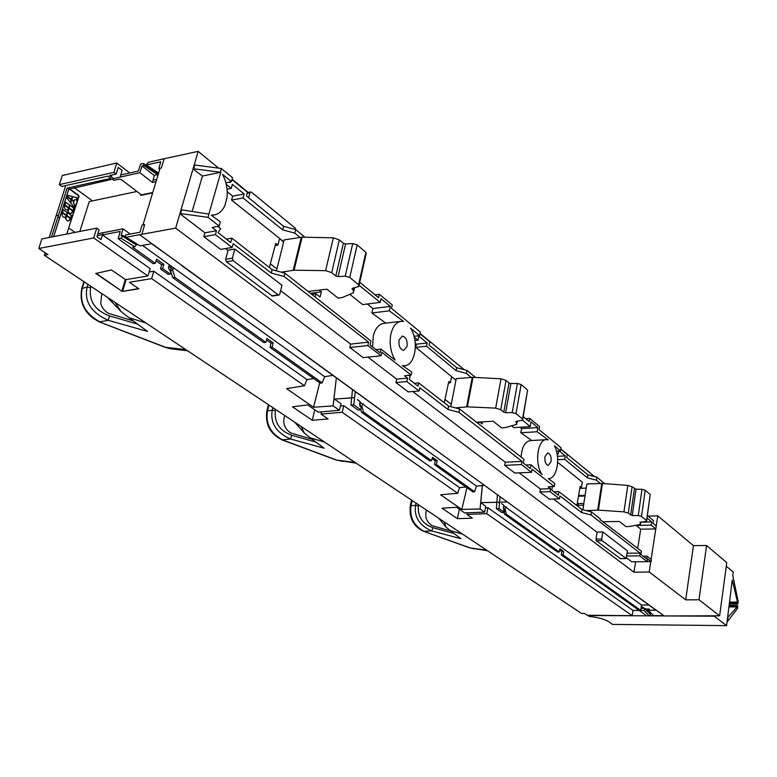 <?xml version="1.0" encoding="UTF-8"?>
<svg xmlns="http://www.w3.org/2000/svg" width="777" height="777" viewBox="0 0 777 777"><rect width="100%" height="100%" fill="white"/><g stroke="black" fill="none" stroke-linecap="round" stroke-linejoin="round"><path stroke-width="1.17" d="M482.274 485.528L480.108 509.003L461.791 509.411L440.598 494.803L457.663 493.269L459.547 487.645L343.725 405.652L459.547 487.645L466.006 487.043L459.547 487.645L457.663 493.269L342.201 412.266L321.037 414.102L328.088 418.949L312.286 420.279L314.782 409.8L312.286 420.279L292.453 406.827L312.286 420.279L328.088 418.949L321.037 414.102L342.201 412.266L457.663 493.269L441.53 494.716L441.258 495.26L461.791 509.411L480.06 508.974L484.595 512.16L464.656 512.888L456.497 507.274L442.035 508.236L457.43 518.667L472.329 518.162L466.851 514.393L486.771 513.684L632.148 615.666L587.198 615.258L584.547 613.49L581.536 613.461L44.318 255.254L47.951 254.574L38.85 248.485L93.696 237.947L147.883 275.961L125.602 279.671L111.461 269.949L95.736 273.485L122.251 291.453L138.85 288.782L129.409 282.294L151.68 278.622L304.419 385.761L286.548 388.636L313.558 407.245L333.071 405.866L339.384 410.295L318.191 412.15L307.653 404.895L292.453 406.827L307.653 404.895L318.191 412.15L339.384 410.295L333.1 405.885L336.344 377.962L333.158 405.885L313.558 407.245L319.706 382.779L313.558 407.245L286.548 388.636L304.419 385.761L151.68 278.622L129.409 282.294L138.491 288.539M648.873 605.03L641.462 604.992L503.729 505.74M499.533 502.719L498.805 502.195L507.051 501.991L480.759 502.641L482.342 485.528M639.015 610.489L633.022 610.45L487.917 507.731L485.489 507.818L487.917 507.731L486.771 513.684L466.851 514.393L472.329 518.162L457.43 518.667L459.304 509.207L457.43 518.667L442.035 508.236L456.497 507.274L464.656 512.888L484.595 512.16L485.81 506.274L480.691 502.651L485.81 506.274L484.595 512.16L480.06 508.974L480.681 502.641L496.853 502.321M641.307 606.206L644.356 608.401L641.307 606.206M343.725 405.652L340.501 405.944L343.725 405.652L342.201 412.266M333.974 398.747L341.064 403.768L334.431 399.077L351.68 397.921M360.033 403.651L359.916 404.205M360.081 406.39L361.878 406.235L362.509 403.972L476.447 486.072L484.168 485.353L476.447 486.072L359.984 402.156M353.768 397.678L334.431 399.077M313.694 378.496L306.925 379.603L153.797 271.202L149.155 271.979L153.797 271.202L306.925 379.603L304.419 385.761L306.925 379.603L313.694 378.496M99.097 229.778L96.766 228.117L99.097 229.778L96.931 236.742L100.981 239.588L102.515 234.897L150.223 268.667L102.496 234.887L120.212 231.468L102.496 234.887L103.147 232.682L97.863 233.741M168.852 266.443L173.057 269.464M170.872 268.308L170.532 270.746L172.737 270.377L173.621 267.851L324.66 376.699L332.779 375.369L324.66 376.699L142.453 245.386L169.289 264.724L168.463 267.997L170.814 272.28L170.26 274.048L162.626 268.599L163.821 264.374L161.626 264.753L156.07 260.771M96.057 273.407L111.092 270.027M125.32 279.487L121.892 291.21L96.202 273.378M138.549 288.578L122.611 291.394L126.049 279.603M461.791 509.411L466.928 487.703L461.791 509.411M45.134 252.69L44.347 255.254L581.526 613.451L584.557 613.49L587.198 615.258L632.148 615.666L633.022 610.45L632.148 615.666L486.771 513.684M67.832 230.73L66.841 234.023M75.116 232.391L68.716 227.933L75.116 232.391M96.766 228.117L93.696 237.947L96.766 228.117L41.832 238.947L38.85 248.485L47.931 254.565L44.338 255.264M68.716 189.267L53.642 236.626M59.606 217.871L58.022 216.764L59.606 217.871M65.734 185.577L49.223 237.49M152.758 192.502L141.375 194.891L121.639 179.798L119.163 179.137L113.879 180.303L112.383 179.176L68.774 189.306L67.104 188.092L58.528 215.19L56.4 215.637L58.528 215.19L51.505 237.043M103.147 232.682L122.999 228.826L121.057 235.81L122.96 235.441L136.985 244.114L136.665 245.017L122.688 236.383L122.96 235.441M130.235 234.062L122.999 228.826M144.658 224.631L142.084 225.126L139.957 232.206L125.534 234.955L125.252 235.897L126.088 237.247L141.9 234.256L144.658 224.631M97.3 235.557L102.583 234.586M126.088 237.247L139.996 245.843L151.583 243.716L174.427 260.023M284.421 339.957L181.449 265.413M290.481 344.366L294.017 346.93M118.182 238.743L120.93 238.228L122.688 236.383L120.93 238.228L118.182 238.743L120.212 231.468L118.182 238.743L153.166 263.694L155.254 263.325L156.575 259.168L163.821 264.374M150.223 268.667L147.883 275.961L93.696 237.947L38.85 248.485M170.26 274.048L168.172 274.398L160.538 268.949L161.626 264.753M120.93 238.228L134.829 246.785L136.985 244.114M155.254 263.325L132.653 247.183L134.829 246.785M122.688 236.383L136.665 245.017M160.538 268.949L162.626 268.599M467.123 512.791L466.851 514.393L467.123 512.791M449.184 459.702L296.853 349.262M456.429 464.976L453.7 462.995M646.649 615.792L649.232 615.821L650.436 614.733L649.242 615.821L646.658 615.802L561.295 554.963L563.072 554.933L563.665 551.476L561.781 551.505L559.722 550.029M650.504 614.296L645.027 609.304L643.822 610.401L649.242 615.821M648.882 612.159L649.009 611.149M649.135 610.207L649.29 609.032L645.745 609.013M648.29 610.207L653.457 615.627L663.849 615.724M648.067 610.207L656.07 610.256L583.284 557.167M458.818 466.705L575.738 551.689M579.205 554.409L581.419 555.808M170.532 270.746L172.776 277.671L174.854 277.331L172.737 270.377M322.164 382.915L320.318 383.216L322.164 382.915L324.66 376.699L322.164 382.915L272.057 347.134L273.135 342.861L267.006 338.461L265.899 342.366L263.869 342.618L172.776 277.671M273.135 342.861L270.988 343.123L266.579 339.967M270.988 343.123L270.037 347.377L272.057 347.134M320.318 383.216L270.037 347.377M170.969 267.968L171.464 266.297M265.899 342.366L174.854 277.331M504.02 512.48L504.487 514.189L557.556 552.02L559.343 551.991L559.955 548.805L563.665 551.476M559.343 551.991L506.332 514.121L505.069 509.1L505.545 507.051L641.462 604.992L641.035 608.381L645.143 608.41L650.572 613.859M504.487 514.189L506.332 514.121M503.564 509.149L505.069 509.1M503.409 507.74L503.525 507.128M506.526 507.012L505.545 507.051M641.035 608.381L640.724 610.382L563.072 554.933M640.724 610.382L643.822 610.401M645.027 609.304L645.143 608.41M561.295 554.963L561.781 551.505M429.836 460.654L431.536 460.644L432.546 457.332L437.198 460.664L435.188 460.79L432.235 458.673M429.448 460.683L361.509 412.237L363.471 412.072L361.878 406.235M431.352 460.567L363.471 412.072M360.81 409.858L361.509 412.237M359.858 406.157L360.353 404.166M359.984 403.894L360.314 402.389M363.558 403.875L362.509 403.972M474.572 491.744L472.814 491.899L474.572 491.744L476.447 486.072L474.572 491.744L436.412 464.491L437.198 460.664M472.814 491.899L434.518 464.607L436.412 464.491M435.188 460.79L434.518 464.607M487.917 507.731L632.255 609.906M321.037 414.102L321.503 411.859L321.037 414.102M111.849 270.211L125.602 279.671L147.883 275.961M153.797 271.202L151.68 278.622M501.641 503.661L503.807 505.235L503.389 507.837L504.759 510.78L504.419 512.461L501.893 512.558L496.377 508.644L499.009 508.585L500.058 496.901M499.009 508.585L504.419 512.461M497.397 494.968L496.377 508.644M499.417 504.069L498.892 502.253M350.981 405.002L358.119 410.091L360.849 409.858L353.797 404.807L350.981 405.002L352.486 389.685M355.264 391.705L353.797 404.807M360.849 409.858L361.082 407.119L359.537 404.477L360.101 401.583L357.284 399.553M341.064 403.768L339.384 410.295M648.018 516.074L657.779 515.86L693.443 545.639L706.584 545.522L726.767 562.635L719.628 615.782L668.094 615.947M594.473 476.563L560.8 448.931M464.228 369.697L420.046 333.44M248.164 192.405L232.09 179.215M218.628 168.162L198.154 151.369L162.869 159.023M706.584 545.522L698.999 599.776L685.683 599.844L649.193 571.969L633.983 572.222L175.67 228.117L140.045 234.605M693.443 545.639L685.683 599.844M664.131 615.928L139.938 234.955M698.999 599.776L719.628 615.782M657.779 515.86L656.235 525.98M655.778 528.914L651.136 559.323M650.786 561.577L649.193 571.969M635.615 561.761L633.983 572.222M636.091 525.262L640.714 529.186L637.713 548.3M583.576 505.147L576.903 505.341M578.001 505.303L578.302 503.564L577.34 502.816M583.848 503.399L578.302 503.564M584.994 496.037L578.476 496.25M585.11 495.279L578.612 495.493M586.227 488.111L579.846 488.344M580.001 487.451L581.419 487.402L582.323 482.148L557.663 462.315M557.682 459.702L564.665 459.362L565.287 455.905L559.149 450.883M560.751 449.213L567.259 454.545L566.724 457.546L587.946 474.873L587.431 477.874L564.665 459.362M587.431 477.874L596.396 480.186L600.446 483.498M581.419 487.402L580.186 486.421L576.864 505.555M553.991 491.841L558.964 491.666L581.992 509.527L591.433 511.936L600.184 518.774L600.058 519.57L641.384 551.165L640.889 554.467L646.658 558.935L647.056 556.157L651.408 559.547L651.116 561.567L647.629 558.857L647.212 561.713L639.656 555.866L640.063 553.098L627.068 553.205M552.389 486.596L551.757 490.112L558.333 495.192L558.964 491.666M581.992 509.527L581.478 512.529L590.957 514.937L640.063 553.098M519.201 472.843L540.413 489.044L550.572 488.675L550.038 491.637L559.411 498.834L559.935 495.901L581.478 512.529M550.572 488.675L548.173 486.82L554.341 486.489L554.846 483.556L548.339 478.554C556.905 479.545 560.936 457.323 554.389 445.813L560.479 450.796L556.419 451.078M525.854 465.005L531.002 464.763L530.341 468.492L523.28 463.014L523.96 459.265L459.518 408.955L458.867 412.296L522.037 461.383L521.464 464.559L531.468 472.309L532.031 469.153L554.341 486.489M540.413 489.044L539.869 491.987L550.038 491.637M539.869 491.987L549.3 499.155L559.411 498.834M553.486 499.028L597.076 532.323M591.433 511.936L590.957 514.937M609.722 526.456L608.915 526.476M643.103 556.177L647.056 556.157M647.231 561.586L651.116 561.567M198.154 151.369L175.67 228.117M626.379 557.769L631.652 561.781L647.212 561.713M412.733 391.53L505.273 462.208L504.661 465.355L514.762 473.038L531.468 472.309M367.9 357.129L396.688 379.127L395.92 382.537L408.246 391.899L419.094 390.996L419.803 387.733L447.94 409.45L458.867 412.296M280.652 290.656L350.631 344.104L349.825 347.484L363.15 357.614L381.06 355.788L381.837 352.282L411.13 375.048L404.545 375.786L407.595 378.146L406.827 381.575L419.094 390.996M225.534 248.562L228.04 250.476M180.983 209.975L181.653 209.848L180.555 213.578L179.895 213.704L204.895 232.799L203.797 236.635L220.571 249.378L232.119 247.484L233.178 243.657L271.231 273.038L284.11 276.495L368.599 342.152L367.822 345.551L381.06 355.788M180.555 213.578L207.993 217.346L219.211 226.068L212.247 227.506L216.482 230.779L215.394 234.635L232.119 247.484M204.895 232.799L216.482 230.779M181.653 209.848L208.887 214.083L207.993 217.346M194.124 165.142L194.784 165.006L193.677 168.794L220.823 172.29L208.887 214.083M142.958 224.961L160.091 168.211M192.142 211.48L202.418 176.039L193.007 168.93L193.677 168.794M220.415 171.979L221.358 168.531L194.784 165.006M230.274 181.876L230.07 182.595L229.419 182.071M219.211 226.068L220.367 221.882L211.218 215.122L214.238 214.957C218.852 214.005 222.377 210.917 224.815 205.682L226.952 197.912C227.875 189.802 226.408 181.944 222.543 174.33L231.429 181.604L232.508 177.69L221.358 168.531M231.993 179.565L247.407 192.201L246.377 195.921L283.586 226.311L282.653 229.856L294.784 233.129L300.058 237.403M304.934 237.218L295.668 229.603L283.586 226.311M375.029 294.842L379.331 294.279L378.554 297.737L359.741 282.274M414.044 336.315L419.58 335.586L420.338 332.08L391.501 308.382L392.268 304.953L379.331 294.279M414.267 337.169L418.055 340.248L414.957 340.579M419.58 335.586L410.538 328.185C419.327 341.045 415.209 365.977 404.234 365.714L402.428 365.588L411.761 372.096L411.13 375.048M419.978 333.751L429.895 341.88L429.166 345.202L456.721 367.706L456.099 370.668L426.515 346.202L427.214 343.026L418.735 336.101L418.055 340.248M426.515 346.202L415.734 347.329L455.934 380.215M456.099 370.668L466.394 373.436L471.153 377.399M511.703 425.854L513.908 427.651L530.264 426.602L522.571 420.202M451.243 404.302L444.988 399.436M451.66 376.719L450.369 382.818L448.475 382.983M450.369 382.818L448.776 381.546L444.289 402.739M478.583 423.844L478.943 422.057M479.72 422.018L482.109 423.883L482.517 421.853M531.653 440.51L520.823 432.76L521.61 428.603L519.949 427.263M546.027 439.685L530.555 440.578C525.126 441.307 521.959 446.785 521.076 457.012M531.002 464.763L542.161 474.524C534.11 464.287 537.606 438.607 546.746 439.636L548.241 439.869L537.111 431.759L537.859 427.583L530.934 421.872L530.264 426.602M525.757 418.725L529.768 418.453L539.578 426.563L539.034 429.642L561.004 447.707L560.479 450.796M529.768 418.453L529.205 421.561L523.212 416.647M475.524 377.437L466.987 370.425L466.394 373.436M551.058 461.596C551.437 456.672 550.32 453.778 547.717 452.904L544.939 456.701C544.56 461.635 545.668 464.539 548.261 465.413L551.058 461.596M520.823 432.76L537.111 431.759M459.518 408.955L448.64 406.118L418.706 382.896L414.296 383.284M415.734 347.329L416.433 344.162L415.268 343.22M408.78 375.31L410.071 376.204L409.353 379.467L417.997 386.14L418.706 382.896M448.64 406.118L447.94 409.45M396.688 379.127L407.595 378.146M395.92 382.537L406.827 381.575M505.273 462.208L522.037 461.383M504.661 465.355L521.464 464.559M349.825 347.484L367.822 345.551M350.631 344.104L368.599 342.152M226.369 239.122L231.944 238.18L230.74 242.502L218.084 232.731L220.649 228.613L217.628 226.389M231.944 238.18L272.125 269.677L271.231 273.038M202.418 176.039L220.823 172.29M231.429 181.604L225.864 182.886M226.204 184.256L231.235 188.345L227.03 189.161M283.712 241.676L231.546 200.097L243.036 197.931L282.653 229.856M243.036 197.931L244.133 193.968L232.362 184.353L231.235 188.345M349.786 294.337L362.665 304.603L380.186 302.379L359.129 285.305M295.668 229.603L294.784 233.129M385.78 323.145L371.901 312.976L389.364 310.839L403.554 321.425L401.456 321.309C396.367 321.999 392.851 326.204 390.918 333.945C389.17 343.434 390.559 352.166 395.085 360.12L380.953 349.116L380.118 352.845L370.105 345.075L371.008 341.084L284.945 273.174L284.11 276.495M389.364 310.839L390.355 306.391L381.012 298.708L380.186 302.379M407.061 346.445C407.556 340.452 405.963 336.995 402.263 336.082L399.019 340.015C398.504 346.008 400.097 349.475 403.787 350.398L407.061 346.445M400.806 321.387L384.081 323.349C378.914 324.038 375.31 328.224 373.3 335.907L372.601 347.018M375.981 349.631L380.953 349.116M284.945 273.174L272.125 269.677M231.546 200.097L232.653 196.154L227.214 191.764M371.901 312.976L372.941 308.556L367.317 304.011M283.654 241.919L279.584 238.646L277.865 245.143L275.728 243.444L269.347 267.502M315.209 297.057L316.025 293.813L320.085 296.989L321.377 291.802L319.221 290.112M232.653 196.154L244.133 193.968M372.941 308.556L390.355 306.391M277.865 245.143L275.155 245.59M316.025 293.813L311.83 294.376M321.377 291.802L310.441 293.288M276.942 268.891L270.338 263.753M203.797 236.635L215.394 234.635M416.433 344.162L427.214 343.026M521.61 428.603L537.859 427.583M466.987 370.425L456.721 367.706M556.905 453.049L558.187 454.098L557.119 454.147M558.76 450.913L558.187 454.098M557.439 456.303L565.287 455.905M604.729 483.644L596.862 477.175L587.946 474.873M640.714 529.186L655.837 528.914L656.264 526L653.001 523.319L653.408 520.522L647.387 515.549M636.062 525.446L651.243 525.145L651.718 521.921L647.037 518.065M655.837 528.914L651.243 525.145M640.899 522.144L651.718 521.921M596.862 477.175L596.396 480.186M295.959 229.846L295.211 228.147L251.495 192.172L250.573 191.958L249.951 192.764L248.611 197.746M626.66 555.953L639.656 555.866M113.918 172.339L116.191 174.058L113.918 172.339L116.744 163.005L129.749 172.97L116.744 163.005L62.296 175.515L116.744 163.005L113.918 172.339L59.285 184.635L62.296 175.515M74.233 187.636L92.492 200.903L74.233 187.636M157.731 173.689L157.508 174.611L157.731 173.689L144.182 164.666L157.731 173.689L156.828 172.407L143.376 163.442L140.647 164.054L138.393 171.037L120.794 174.961L138.393 171.037L140.647 164.054L143.376 163.442L143.91 165.559L157.508 174.611L154.089 175.369L142.016 165.987L143.91 165.559M156.701 179.438L153.186 180.196L156.701 179.438M69.435 188.704L78.603 195.328L78.982 196.523L69.619 225.077M59.285 184.635L61.801 186.451L107.818 176.156L110.79 178.389L67.104 188.092M120.814 174.961L122.096 170.425L118.191 167.444L116.191 174.058L109.528 175.553L113.549 178.584L139.85 172.698L142.016 165.987M156.031 181.672L152.477 182.43L139.85 172.698M158.819 168.492L160.771 161.771L146.455 164.986L146.736 164.093L148.494 162.276L164.161 158.731L161.373 167.919L158.819 168.492L159.78 169.25M120.134 177.078L120.794 174.961M154.273 175.515L152.477 182.43M158.615 173.096L146.455 164.986M111.791 175.048L111.247 176.845M157.022 174.718L157.916 175.417M154.089 175.359L157.508 174.611M144.182 164.666L143.376 163.442M602.835 531.963L601.728 538.995L602.136 540.685L626.087 558.469L627.428 550.864L602.835 531.963L597.115 532.109L595.998 539.131L596.406 540.811L620.405 558.585M234.829 249.038L232.391 258.149L233.129 260.625L278.273 294.891L279.166 295.017L279.759 294.172L282.002 285.305L234.829 249.038L228.108 250.204L225.651 259.285L226.398 261.752L272.368 296.056M79.846 231.459L89.229 201.593L137.043 191.443M140.987 194.425L140.695 195.406L152.642 192.9M66.793 234.032L78.574 196.649L78.186 195.474L69.551 189.229L68.697 189.52L53.7 236.606M67.308 212.49L66.453 215.18L62.549 212.432L63.413 209.732L67.308 212.49M64.821 205.303L68.706 208.071L67.842 210.8L67.657 209.557C65.394 210.062 64.365 208.906 64.569 206.099L64.821 205.303M69.677 205.002L68.832 207.682L64.938 204.924L65.792 202.234L69.677 205.002M67.473 196.96L71.348 199.738L70.445 202.603L67.075 198.222L67.473 196.96M67.599 196.571L67.997 195.309L72.378 196.494L71.474 199.349L67.599 196.571M62.432 212.82L66.336 215.569L65.462 218.308L65.278 217.074C63.005 217.589 61.975 216.433 62.179 213.617L62.432 212.82M71.795 199.582L72.737 196.591L77.088 197.756L76.35 200.126L74.534 199.64L74.038 201.194L71.795 199.582M71.669 199.971L73.922 201.583L73.426 203.137L74.825 204.953L74.077 207.333L70.717 202.972L71.669 199.971M70.008 205.225L73.873 207.983L73.019 210.664L69.153 207.915L70.008 205.225M72.902 211.043L72.659 211.81C71.173 214.141 69.639 213.996 68.055 211.373L69.036 208.294L72.902 211.043M67.638 212.713L71.513 215.452L70.658 218.143L66.783 215.414L67.638 212.713M66.657 215.802L70.542 218.531L70.299 219.299C68.803 221.649 67.259 221.513 65.676 218.881L66.657 215.802M64.627 217.337L65.132 217.142M65.404 218.075L66.191 215.598L62.393 212.927M66.346 215.103L67.162 212.519L63.374 209.848M67.026 209.819L67.512 209.635M67.784 210.567L68.561 208.1L64.782 205.419M68.726 207.605L69.541 205.031L65.763 202.341M70.348 202.476L71.202 199.767L67.444 197.067M71.358 199.271L72.232 196.523L67.978 195.377M73.932 201.117L74.514 199.708M76.224 200.097L76.952 197.785L72.717 196.649M73.98 207.206L74.679 204.982L73.281 203.166L73.776 201.612L71.639 200.077M72.912 210.586L73.728 208.013L69.969 205.342M70.998 213.422L72.756 211.072L68.998 208.411M70.552 218.065L71.367 215.482L67.599 212.83M68.619 220.93L70.396 218.56L66.628 215.909M462.606 534.158L450.233 530.555L445.833 526.923L444.289 521.95L445.833 526.923L450.233 530.555L462.626 534.178M410.178 506.4L411.033 505.71L415.53 505.409C413.976 516.977 419.337 525.466 431.614 530.895L460.858 538.694L450.242 530.565M453.768 533.411L433.032 527.709C422.533 524.009 417.628 516.715 418.298 505.817L415.53 505.409L416.006 503.088M412.111 500.485L411.033 505.71C409.489 517.181 413.772 525.708 423.902 531.303L431.614 530.895L433.032 527.709M474.65 548.941L469.92 547.843L423.329 531.206M426.408 510.023L426.097 511.567C424.883 517.327 426.835 522.008 431.934 525.611L450.806 531.021M310.188 437.781L304.361 433.1L301.146 426.505L304.361 433.1L310.188 437.781L324.504 442.074M268.949 405.031L267.521 410.771C265.394 423.455 270.357 433.148 282.41 439.86L282.168 439.928C270.124 434.013 265.025 424.359 266.89 410.965L272.232 410.188C270.085 422.979 276.165 432.575 290.472 438.995L324.038 448.193L310.208 437.781L324.533 442.094M315.588 442.006L291.909 435.305C279.749 430.914 274.213 422.688 275.301 410.625L272.232 410.188L272.863 407.643M342.997 461.47L336.499 459.984L282.41 439.86L290.472 438.995L291.909 435.305M284.712 415.549L284.1 417.929C282.906 424.048 285.101 429.059 290.695 432.954L312.063 439.267M81.886 289.607L81.76 288.422L87.102 287.189C84.071 301.466 91.094 312.5 108.178 320.309L147.533 331.439L128.904 317.667L145.872 322.96M137.228 324.019L109.606 315.928C95.163 310.567 88.821 301.136 90.559 287.636L87.102 287.189L87.966 284.353M84.217 281.857L82.265 288.218C79.254 302.37 85.12 313.597 99.864 321.892L108.178 320.309L109.606 315.928M174.466 349.223L165.112 347.115L99.378 321.901M128.914 317.667L120.911 311.441L115.025 302.399L120.911 311.441L128.895 317.657L145.823 322.941M101.758 293.551L100.728 303.341C101.777 307.449 104.283 310.751 108.246 313.248L132.993 320.823M445.833 526.923L438.694 518.22M304.361 433.1L294.784 422.261M120.911 311.441L107.644 297.484M124.009 283.993L124.582 284.644M171.183 267.23L169.464 266.88M602.845 521.746L619.376 521.454L625.922 526.641L629.7 526.447L639.743 524.582L640.627 524.29L639.986 522.27L646.59 521.386L646.571 520.59L641.52 516.452L638.267 515.578L632.264 515.491L628.292 513.15L623.96 511.849L598.397 510.139L586.188 510.596M646.668 520.677L650.203 494.493L645.201 490.238L641.977 489.316L636.023 489.18L632.099 486.771L627.797 485.402L602.447 483.469L586.868 483.964L582.857 509.751M476.486 422.202L493.152 421.231L501.602 427.933L505.662 427.525L516.792 424.349L515.87 421.474L522.639 420.163L522.542 419.007L515.986 413.636L512.218 412.577L505.642 412.694L503.758 412.169L500.718 409.702L495.658 408.119L467.375 406.857L455.332 407.867M522.766 419.211L527.612 390.083L521.134 384.566L517.404 383.459L510.887 383.537L509.022 382.983L506.021 380.458L501.01 378.807L472.999 377.301L456.235 378.642L450.786 406.672M308.09 291.433L326.874 289.199L338.199 298.193L342.54 297.436L353.535 292.706L353.176 290.064L352.068 288.413L358.838 286.48L358.585 284.703L349.737 277.457L345.25 276.146L338.034 276.631L335.79 275.971L331.692 272.649L325.612 270.649L294.046 270.211L281.303 272.173M366.132 254.147L365.889 252.331L357.177 244.91L352.739 243.551L345.6 243.988L343.385 243.308L339.345 239.899L333.352 237.83L302.117 237.16L284.159 239.899L276.457 270.852M587.859 615.258L589.209 616.423C598.105 617.365 604.836 619.24 609.411 622.066L612.49 624.407L726.592 625.631L714.277 616.21L587.82 615.501M726.281 566.21L733.235 572.027L732.798 575.553L738.15 601.291L737.859 604.011L729.273 603.991M729.341 603.506L737.859 604.011M737.266 603.525L737.48 602.088L729.516 602.068M726.592 625.631L732.255 579.972L737.48 602.088M737.713 603.923L729.292 603.894M737.354 602.933L729.409 602.913M727.583 617.666L737.052 606.954L737.198 605.448L737.829 605.924L737.422 608.595L727.447 621.503L727.913 617.666M728.913 606.915L737.052 606.954M729.098 605.419L737.198 605.448M503.914 509.557L503.486 511.8M249.951 192.764L247.096 193.308M247.3 192.579L250.573 191.958M619.988 558.595L625.631 558.508M602.136 540.685L596.406 540.811M595.998 539.131L601.728 538.995M271.629 295.862L278.273 294.891M233.129 260.625L226.398 261.752M225.651 259.285L232.391 258.149M486.645 550.184L469.716 547.892L423.659 531.342C413.442 526.437 408.984 517.948 410.275 505.885L411.48 500.077M469.463 547.804L487.451 550.728M418.512 504.759L418.298 505.817M355.002 462.412L336.286 460.062L281.847 439.801M266.734 411.606L266.861 410.984M336.062 459.974L356.187 463.199M275.592 409.46L275.301 410.625M185.8 349.592L164.938 347.251L99.641 322.018C85.023 314.646 79.069 303.448 81.789 288.393L83.867 281.624M164.753 347.183L170.114 348.698L187.607 350.796M90.958 286.354L90.559 287.636M640.588 523.115L640.724 522.134M646.571 520.59L650.203 494.493M641.52 516.452L645.201 490.238M638.267 515.578L641.977 489.316M632.264 515.491L636.023 489.18M630.633 515.044L634.411 488.714M628.292 513.15L632.099 486.771M623.96 511.849L627.797 485.402M598.397 510.139L602.447 483.469M597.707 510.13L601.757 483.459M516.656 422.63L516.899 421.251M515.957 422.057L516.074 421.396M522.542 419.007L527.612 390.083M515.986 413.636L521.134 384.566M512.218 412.577L517.404 383.459M505.642 412.694L510.887 383.537M503.758 412.169L509.022 382.983M500.718 409.702L506.021 380.458M495.658 408.119L501.01 378.807M467.375 406.857L472.999 377.301M466.627 406.866L472.251 377.311M353.176 290.064L353.652 287.956M352.224 289.297L352.457 288.267M358.585 284.703L365.889 252.331M349.737 277.457L357.177 244.91M345.25 276.146L352.739 243.551M338.034 276.631L345.6 243.988M335.79 275.971L343.385 243.308M331.692 272.649L339.345 239.899M325.612 270.649L333.352 237.83M294.046 270.211L302.117 237.16M293.22 270.27L301.301 237.208M728.991 606.283L737.111 606.313M429.613 460.742L431.458 460.625M211.635 215.423L214.064 214.986M402.807 365.85L404.176 365.724M250.689 191.929L247.3 192.57M625.796 558.585L620.172 558.673M278.865 295.095L272.29 296.066M266.89 410.965L268.453 404.7M640.743 523.251L640.899 522.115M516.996 422.95L517.317 421.183M353.923 290.851L354.633 287.694M359.071 285.217L366.084 254.166"/></g></svg>
